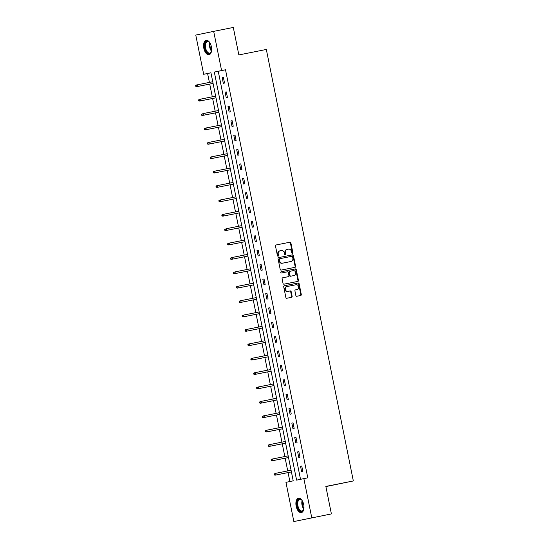 <?xml version="1.0" encoding="UTF-8"?>
<svg xmlns="http://www.w3.org/2000/svg" width="549" height="549" viewBox="0 0 549 549"><rect width="100%" height="100%" fill="white"/><g stroke="black" fill="none" stroke-linecap="round" stroke-linejoin="round"><path stroke-width="0.82" d="M292.432 253.322A0.645 0.549 78.3 0 0 292.843 252.581L290.901 242.96A0.926 0.789 78.3 0 0 289.947 242.212L276.078 244.978A0.926 0.789 78.3 0 0 275.488 246.034L277.43 255.656A0.645 0.549 78.3 0 0 278.508 255.436L278.261 254.194A2.958 2.512 78.3 0 1 280.12 250.811A2.958 2.512 78.3 0 1 280.141 250.804L281.294 250.577A2.958 2.512 78.3 0 1 284.348 252.979L284.595 254.228A0.645 0.549 78.3 0 0 285.267 254.75L285.267 254.75A0.645 0.549 78.3 0 0 285.679 254.009L285.425 252.766A2.958 2.512 78.3 0 1 287.292 249.383L288.465 249.15A2.958 2.512 78.3 0 1 291.512 251.552L291.766 252.794A0.645 0.549 78.3 0 0 292.432 253.322M292.178 253.309A0.645 0.549 78.3 0 0 292.356 252.684L290.421 243.063A0.926 0.789 78.3 0 0 289.467 242.308L276.01 244.991M277.842 256.163A0.645 0.549 78.3 0 0 278.027 255.539L277.773 254.297L278.261 254.194M285.013 254.736A0.645 0.549 78.3 0 0 285.192 254.112L284.938 252.869L285.425 252.766M296.151 506.178A7.343 3.857 78.7 0 1 298.491 498.197A7.343 3.857 78.7 0 1 303.707 504.606A7.343 3.857 78.7 0 1 301.36 512.588A7.343 3.857 78.7 0 1 296.151 506.178M203.83 48.305A7.343 3.857 78.7 0 1 206.17 40.324A7.343 3.857 78.7 0 1 211.379 46.734A7.343 3.857 78.7 0 1 209.039 54.715A7.343 3.857 78.7 0 1 203.83 48.305M295.849 295.513A0.926 0.789 78.3 0 0 296.803 296.268L300.694 295.492A0.926 0.789 78.3 0 0 301.284 294.436L299.13 283.751A0.926 0.789 78.3 0 0 298.176 282.996L284.3 285.761A0.926 0.789 78.3 0 0 283.716 286.818L285.871 297.503A0.926 0.789 78.3 0 0 286.825 298.258L291.526 297.318A0.926 0.789 78.3 0 0 292.109 296.261L291.19 291.691A0.926 0.789 78.3 0 0 290.236 290.936L287.902 291.402A2.471 2.1 78.3 0 1 285.356 289.398A2.471 2.1 78.3 0 1 286.914 286.557L296.062 284.739A2.471 2.1 78.3 0 1 298.608 286.743A2.471 2.1 78.3 0 1 297.05 289.577A2.471 2.1 78.3 0 1 297.036 289.584L295.513 289.886A0.926 0.789 78.3 0 0 294.93 290.943L295.849 295.513M286.928 286.557A2.471 2.1 78.3 0 0 286.914 286.557L286.427 286.66A2.471 2.1 78.3 0 0 286.427 286.66A2.471 2.1 78.3 0 0 284.869 289.501A2.471 2.1 78.3 0 0 287.422 291.505L287.902 291.402M287.305 249.376A2.958 2.512 78.3 0 0 287.292 249.383L286.804 249.479A2.958 2.512 78.3 0 0 286.804 249.479A2.958 2.512 78.3 0 0 284.938 252.869M213.678 31.362L233.304 27.45L238.849 54.934L266.327 49.458L353.336 480.951L325.852 486.428L331.397 513.919L293.852 521.55L285.954 482.351L293.214 480.842L210.933 72.777L203.672 74.287L195.767 35.081L213.678 31.362L221.583 70.56L214.323 72.07L296.604 480.135L303.865 478.625L311.77 517.831M303.865 478.625L307.79 477.843L225.509 69.778L221.583 70.56M295.019 267.336L295.019 267.336A0.926 0.789 78.3 0 0 295.602 266.279L293.447 255.594A0.926 0.789 78.3 0 0 292.5 254.839L278.624 257.605A0.926 0.789 78.3 0 0 278.034 258.661L280.189 269.346A0.926 0.789 78.3 0 0 281.143 270.101L295.019 267.336M296.288 269.669L298.443 280.354A0.926 0.789 78.3 0 1 297.86 281.411A0.926 0.789 78.3 0 0 297.86 281.411L283.984 284.176A0.926 0.789 78.3 0 1 283.03 283.428L282.111 278.851A0.926 0.789 78.3 0 1 282.694 277.794L288.321 276.675A0.926 0.789 78.3 0 0 288.911 275.619L288.3 272.585A0.926 0.789 78.3 0 0 287.347 271.83L281.486 272.997A0.645 0.549 78.3 0 1 281.232 271.728L295.335 268.921A0.926 0.789 78.3 0 1 296.288 269.669L295.808 269.772L297.956 280.457L298.443 280.354M325.886 486.579L353.336 480.951M225.509 69.778L218.248 71.288L300.523 479.318M222.201 77.773L223.319 83.304L224.527 83.057L223.416 77.519L222.201 77.773L223.416 77.533M225.104 92.163L226.222 97.695L227.43 97.441L226.312 91.909L225.104 92.163L226.318 91.916M228.007 106.547L229.118 112.085L230.333 111.831L229.214 106.3L228.007 106.547L229.214 106.307M230.909 120.938L232.021 126.476L233.229 126.222L232.117 120.691L230.909 120.938L232.117 120.698M233.805 135.328L234.924 140.86L236.132 140.613L235.02 135.075L233.805 135.328L235.02 135.088M236.708 149.719L237.827 155.25L239.035 155.003L237.916 149.465L236.708 149.719L237.923 149.479M239.611 164.11L240.723 169.641L241.937 169.387L240.819 163.856L239.611 164.11L240.826 163.863M242.514 178.494L243.626 184.032L244.84 183.778L243.722 178.247L242.514 178.494L243.722 178.253M245.41 192.884L246.528 198.422L247.736 198.168L246.625 192.637L245.41 192.884L246.625 192.644M248.313 207.275L249.431 212.806L250.639 212.559L249.527 207.021L248.313 207.275L249.527 207.035M251.216 221.666L252.334 227.197L253.542 226.95L252.423 221.412L251.216 221.666L252.43 221.425M254.118 236.056L255.23 241.587L256.445 241.334L255.326 235.802L254.118 236.056L255.326 235.809M257.021 250.44L258.133 255.978L259.348 255.724L258.229 250.193L257.021 250.44L258.229 250.2M259.917 264.831L261.036 270.369L262.244 270.115L261.132 264.577L259.917 264.831L261.132 264.591M262.82 279.221L263.939 284.753L265.146 284.506L264.035 278.967L262.82 279.221L264.035 278.981M265.723 293.612L266.841 299.143L268.049 298.889L266.931 293.358L265.723 293.612L266.938 293.365M268.626 307.996L269.737 313.534L270.952 313.28L269.834 307.749L268.626 307.996L269.834 307.756M271.529 322.387L272.64 327.925L273.855 327.671L272.736 322.139L271.529 322.387L272.736 322.146M274.425 336.777L275.543 342.308L276.751 342.061L275.639 336.523L274.425 336.777L275.639 336.537M277.327 351.168L278.446 356.699L279.654 356.452L278.535 350.914L277.327 351.168L278.542 350.928M280.23 365.559L281.349 371.09L282.557 370.836L281.438 365.305L280.23 365.559L281.445 365.311M283.133 379.942L284.245 385.48L285.459 385.226L284.341 379.695L283.133 379.942L284.341 379.702M286.029 394.333L287.148 399.871L288.355 399.617L287.244 394.086L286.029 394.333L287.244 394.093M288.932 408.724L290.05 414.255L291.258 414.008L290.147 408.47L288.932 408.724L290.147 408.483M291.835 423.114L292.953 428.645L294.161 428.398L293.042 422.86L291.835 423.114L293.049 422.874M294.738 437.505L295.849 443.036L297.064 442.782L295.945 437.251L294.738 437.505L295.945 437.258M297.64 451.889L298.752 457.427L299.967 457.173L298.848 451.642L297.64 451.889L298.848 451.649M300.536 466.279L301.655 471.817L302.863 471.564L301.751 466.026L300.536 466.279L301.751 466.039M210.94 72.811L207.597 73.504L209.395 82.412M209.732 84.079L212.291 96.802M212.628 98.47L215.194 111.193M215.531 112.861L218.097 125.584M218.433 127.251L221 139.968M221.336 141.635L223.903 154.358M224.239 156.026L226.799 168.749M227.135 170.416L229.702 183.14M230.038 184.807L232.604 197.523M232.941 199.191L235.507 211.914M235.844 213.582L238.41 226.305M238.746 227.972L241.306 240.695M241.642 242.363L244.209 255.086M244.545 256.754L247.112 269.47M247.448 271.137L250.015 283.86M250.351 285.528L252.911 298.251M253.247 299.919L255.813 312.642M256.15 314.309L258.716 327.032M259.053 328.7L261.619 341.416M261.955 343.084L264.522 355.807M264.858 357.474L267.418 370.198M267.754 371.865L270.321 384.588M270.657 386.256L273.224 398.979M273.56 400.64L276.126 413.363M276.463 415.03L279.029 427.753M279.366 429.421L281.925 442.144M282.261 443.812L284.828 456.535M285.164 458.202L287.731 470.918M288.067 472.586L289.872 481.535M331.397 513.919L293.852 521.55M207.597 73.504L203.672 74.287M218.248 71.288L214.323 72.07M280.107 250.811L279.654 250.907A2.958 2.512 78.3 0 0 279.64 250.907A2.958 2.512 78.3 0 0 277.773 254.297M294.6 267.418A0.926 0.789 78.3 0 0 295.122 266.375L292.967 255.69A0.926 0.789 78.3 0 0 292.013 254.942L278.556 257.625M292.569 256.802A0.645 0.549 78.3 0 0 291.903 256.28L279.729 258.703A0.645 0.549 78.3 0 0 279.317 259.444L279.578 260.761A2.958 2.512 78.3 0 0 282.632 263.163L290.956 261.502A2.958 2.512 78.3 0 0 290.97 261.502A2.958 2.512 78.3 0 0 292.837 258.119L292.569 256.802M279.242 258.805L279.722 258.703L279.242 258.805A0.645 0.549 78.3 0 0 278.83 259.547L279.317 259.444M290.469 261.605L290.49 261.605A2.958 2.512 78.3 0 0 290.503 261.599A2.958 2.512 78.3 0 1 290.469 261.605L282.145 263.266A2.958 2.512 78.3 0 1 279.098 260.857L278.83 259.547M297.441 281.493A0.926 0.789 78.3 0 0 297.956 280.457M282.625 277.815L287.841 276.771A0.926 0.789 78.3 0 0 287.848 276.771L288.321 276.675L287.841 276.771M281.17 271.748L295.335 268.921M289.954 271.309L289.481 271.412A0.926 0.789 78.3 0 0 288.891 272.469L289.501 275.502A0.926 0.789 78.3 0 0 290.455 276.25L294.175 275.509A2.471 2.1 78.3 0 0 294.175 275.509A2.471 2.1 78.3 0 0 295.733 272.668A2.471 2.1 78.3 0 0 293.18 270.664L289.968 271.309A0.926 0.789 78.3 0 0 289.378 272.366L289.989 275.399A0.926 0.789 78.3 0 0 290.943 276.154L293.674 275.612A2.471 2.1 78.3 0 0 293.688 275.612A2.471 2.1 78.3 0 0 293.701 275.605M295.808 269.772A0.926 0.789 78.3 0 0 294.854 269.017M296.584 289.68A2.471 2.1 78.3 0 1 296.57 289.68A2.471 2.1 78.3 0 0 296.57 289.68L295.444 289.906M291.107 297.4A0.926 0.789 78.3 0 0 291.629 296.364L290.702 291.787A0.926 0.789 78.3 0 0 289.748 291.039L287.422 291.505M300.282 295.575A0.926 0.789 78.3 0 0 300.797 294.532L298.642 283.854A0.926 0.789 78.3 0 0 297.688 283.099L284.231 285.782M196.755 86.667L213.081 83.414L196.755 86.667L195.856 86.461L196.336 86.358L196.151 85.438L195.664 85.541L195.856 86.461M195.664 85.541L196.418 85.006L212.744 81.746M196.151 85.438L197.29 84.827L197.626 86.488L196.336 86.358M211.557 50.803A6.355 3.335 78.7 0 1 211.228 51.894A6.355 3.335 78.7 0 1 210.953 52.45A6.355 3.335 78.7 0 1 206.033 51.098A6.355 3.335 78.7 0 1 205.511 42.342A6.355 3.335 78.7 0 1 209.279 42.095A6.355 3.335 78.7 0 1 209.999 42.973M209.437 42.259A5.881 3.088 -101.3 0 0 207.474 41.546A5.881 3.088 -101.3 0 0 206.108 42.637A5.881 3.088 -101.3 0 0 205.999 49.403A5.881 3.088 -101.3 0 0 209.773 53.081A5.881 3.088 -101.3 0 0 211.145 51.997A5.881 3.088 -101.3 0 0 211.317 51.675M206.644 40.283A7.295 3.829 -101.3 0 0 205.106 41.594A7.295 3.829 -101.3 0 0 204.928 49.835A7.295 3.829 -101.3 0 0 209.492 54.571M303.885 508.676A6.355 3.335 78.7 0 1 303.556 509.76A6.355 3.335 78.7 0 1 300.248 511.16A6.355 3.335 78.7 0 1 297.29 505.945A6.355 3.335 78.7 0 1 298.004 499.954A6.355 3.335 78.7 0 1 301.6 499.967A6.355 3.335 78.7 0 1 302.321 500.846M301.758 500.132A5.881 3.088 -101.3 0 0 299.802 499.418A5.881 3.088 -101.3 0 0 297.922 505.814A5.881 3.088 -101.3 0 0 302.101 510.954A5.881 3.088 -101.3 0 0 303.638 509.547M298.965 498.156A7.295 3.829 -101.3 0 0 296.803 506.048A7.295 3.829 -101.3 0 0 301.813 512.443M199.658 101.057L215.977 97.804L199.658 101.057L198.752 100.851L199.239 100.748L199.054 99.829L198.566 99.925L198.752 100.851M198.566 99.925L199.321 99.396L215.64 96.137M199.054 99.829L200.193 99.211L200.529 100.872L199.239 100.748M201.469 114.316L201.655 115.242L202.142 115.139L201.957 114.213L201.469 114.316L203.096 113.602L203.425 115.263L202.554 115.448L218.879 112.195M202.142 115.139L203.425 115.263L218.879 112.181M201.957 114.213L203.096 113.602L218.543 110.527M202.554 115.448L201.655 115.242M205.456 129.832L221.782 126.579L205.456 129.832L204.557 129.626L205.038 129.53L204.852 128.603L204.372 128.706L204.557 129.626M204.372 128.706L205.12 128.171L221.446 124.911M204.852 128.603L205.992 127.992L206.328 129.653L205.038 129.53M208.359 144.222L224.685 140.969L208.359 144.222L207.46 144.016L207.941 143.913L207.755 142.994L207.275 143.097L207.46 144.016M207.275 143.097L208.023 142.562L224.349 139.302M207.755 142.994L208.894 142.383L209.231 144.044L207.941 143.913M211.262 158.613L227.581 155.36L211.262 158.613L210.356 158.407L210.843 158.304L210.658 157.385L210.171 157.481L210.356 158.407M210.171 157.481L210.926 156.952L227.245 153.693M210.658 157.385L211.797 156.774L212.134 158.428L210.843 158.304M214.165 173.004L230.484 169.751L214.165 173.004L213.259 172.798L213.746 172.695L213.561 171.775L213.074 171.871L213.259 172.798M213.074 171.871L213.829 171.343L230.148 168.083M213.561 171.775L214.7 171.158L215.036 172.818L213.746 172.695M217.061 187.387L233.387 184.135L217.061 187.387L216.162 187.182L216.649 187.085L216.457 186.159L215.977 186.262L216.162 187.182M215.977 186.262L216.731 185.734L233.051 182.467M216.457 186.159L217.603 185.548L217.932 187.209L216.649 187.085M219.964 201.778L236.29 198.525L219.964 201.778L219.065 201.572L219.545 201.476L219.36 200.55L218.879 200.653L219.065 201.572M218.879 200.653L219.627 200.117L235.953 196.858M219.36 200.55L220.499 199.939L220.835 201.6L219.545 201.476M222.867 216.169L239.192 212.916L222.867 216.169L221.968 215.963L222.448 215.86L222.263 214.94L221.782 215.043L221.968 215.963M221.782 215.043L222.53 214.508L238.856 211.248M222.263 214.94L223.402 214.33L223.738 215.99L222.448 215.86M224.678 229.427L224.864 230.354L225.351 230.251L225.165 229.331L224.678 229.427L226.305 228.713L226.641 230.374L225.769 230.559L242.088 227.307M225.351 230.251L226.641 230.374L242.088 227.3M225.165 229.331L226.305 228.713L241.752 225.639M225.769 230.559L224.864 230.354M228.672 244.95L244.991 241.697L228.672 244.95L227.766 244.744L228.254 244.641L228.068 243.722L227.581 243.818L227.766 244.744M227.581 243.818L228.336 243.289L244.655 240.03M228.068 243.722L229.208 243.104L229.544 244.765L228.254 244.641M231.568 259.334L247.894 256.081L231.568 259.334L230.669 259.128L231.156 259.032L230.964 258.105L230.484 258.208L230.669 259.128M230.484 258.208L231.239 257.673L247.558 254.413M230.964 258.105L232.11 257.495L232.44 259.155L231.156 259.032M233.387 272.599L233.572 273.519L234.052 273.423L233.867 272.496L233.387 272.599L235.006 271.885L235.343 273.546L234.471 273.725L250.797 270.472M234.052 273.423L235.343 273.546L250.797 270.465M233.867 272.496L235.006 271.885L250.461 268.804M234.471 273.725L233.572 273.519M237.374 288.115L253.7 284.862L237.374 288.115L236.475 287.909L236.955 287.806L236.77 286.887L236.283 286.99L236.475 287.909M236.283 286.99L237.038 286.454L253.364 283.195M236.77 286.887L237.909 286.276L238.245 287.937L236.955 287.806M240.277 302.506L256.596 299.253L240.277 302.506L239.371 302.3L239.858 302.197L239.673 301.277L239.186 301.374L239.371 302.3M239.186 301.374L239.94 300.845L256.259 297.585M239.673 301.277L240.812 300.66L241.148 302.321L239.858 302.197M242.088 315.764L242.274 316.691L242.761 316.588L242.576 315.661L242.088 315.764L243.715 315.051L244.044 316.711L243.173 316.897L259.499 313.644M242.761 316.588L244.044 316.711L259.499 313.63M242.576 315.661L243.715 315.051L259.162 311.976M243.173 316.897L242.274 316.691M246.076 331.28L262.401 328.028L246.076 331.28L245.177 331.074L245.657 330.978L245.472 330.052L244.991 330.155L245.177 331.074M244.991 330.155L245.739 329.62L262.065 326.36M245.472 330.052L246.611 329.441L246.947 331.102L245.657 330.978M248.978 345.671L265.304 342.418L248.978 345.671L248.079 345.465L248.56 345.362L248.374 344.443L247.894 344.546L248.079 345.465M247.894 344.546L248.642 344.01L264.968 340.751M248.374 344.443L249.514 343.832L249.85 345.493L248.56 345.362M251.881 360.062L268.2 356.809L251.881 360.062L250.975 359.856L251.463 359.753L251.277 358.833L250.79 358.936L250.975 359.856M250.79 358.936L251.545 358.401L267.864 355.141M251.277 358.833L252.416 358.223L252.753 359.883L251.463 359.753M254.784 374.452L271.103 371.199L254.784 374.452L253.878 374.246L254.365 374.144L254.18 373.224L253.693 373.32L253.878 374.246M253.693 373.32L254.448 372.792L270.767 369.532M254.18 373.224L255.319 372.606L255.656 374.267L254.365 374.144M257.68 388.836L274.006 385.583L257.68 388.836L256.781 388.63L257.268 388.534L257.076 387.608L256.596 387.711L256.781 388.63M256.596 387.711L257.351 387.182L273.67 383.916M257.076 387.608L258.222 386.997L258.552 388.658L257.268 388.534M260.583 403.227L276.909 399.974L260.583 403.227L259.684 403.021L260.164 402.925L259.979 401.998L259.499 402.101L259.684 403.021M259.499 402.101L260.247 401.566L276.572 398.306M259.979 401.998L261.118 401.388L261.454 403.048L260.164 402.925M263.486 417.617L279.812 414.365L263.486 417.617L262.587 417.412L263.067 417.309L262.882 416.389L262.401 416.492L262.587 417.412M262.401 416.492L263.149 415.957L279.475 412.697M262.882 416.389L264.021 415.778L264.357 417.439L263.067 417.309M265.297 430.876L265.483 431.802L265.97 431.699L265.785 430.78L265.297 430.876L266.924 430.169L267.26 431.823L266.389 432.008L282.708 428.755M265.97 431.699L267.26 431.823L282.708 428.748M265.785 430.78L266.924 430.169L282.371 427.088M266.389 432.008L265.483 431.802M269.291 446.399L285.61 443.146L269.291 446.399L268.386 446.193L268.873 446.09L268.687 445.17L268.2 445.266L268.386 446.193M268.2 445.266L268.955 444.738L285.274 441.478M268.687 445.17L269.827 444.553L270.163 446.213L268.873 446.09M272.187 460.783L288.513 457.53L272.187 460.783L271.288 460.577L271.776 460.481L271.583 459.554L271.103 459.657L271.288 460.577M271.103 459.657L271.858 459.122L288.177 455.862M271.583 459.554L272.729 458.943L273.059 460.604L271.776 460.481M274.006 474.048L274.191 474.967L274.672 474.871L274.486 473.945L274.006 474.048L275.625 473.334L275.962 474.995L275.09 475.173L291.416 471.92M274.672 474.871L275.962 474.995L291.416 471.914M274.486 473.945L275.625 473.334L291.08 470.253M275.09 475.173L274.191 474.967M292.356 252.684L292.843 252.581M278.027 255.539L278.508 255.436M285.192 254.112L285.679 254.009M286.825 249.479L287.271 249.383M289.467 242.308L289.947 242.212M290.421 243.063L290.901 242.96M292.013 254.942L292.5 254.839M292.967 255.69L293.447 255.594M295.122 266.375L295.602 266.279M279.098 260.857L279.578 260.761M282.145 263.266L282.632 263.163M288.891 272.469L289.378 272.366M289.501 275.502L289.989 275.399M290.455 276.25L290.943 276.154M286.441 286.66L286.901 286.564M289.748 291.039L290.236 290.936M290.702 291.787L291.19 291.691M291.629 296.364L292.109 296.261M297.688 283.099L298.176 282.996M298.642 283.854L299.13 283.751M300.797 294.532L301.284 294.436M211.482 51.126A5.881 3.088 78.7 0 1 209.807 42.705M210.15 43.247A5.689 2.992 -101.3 0 0 211.598 50.487M303.81 508.998A5.881 3.088 78.7 0 1 302.012 505.005A5.881 3.088 78.7 0 1 302.128 500.578M302.478 501.12A5.689 2.992 -101.3 0 0 302.499 504.902A5.689 2.992 -101.3 0 0 303.92 508.36M279.64 250.907L280.12 250.811M289.474 271.412L289.961 271.309"/></g></svg>

